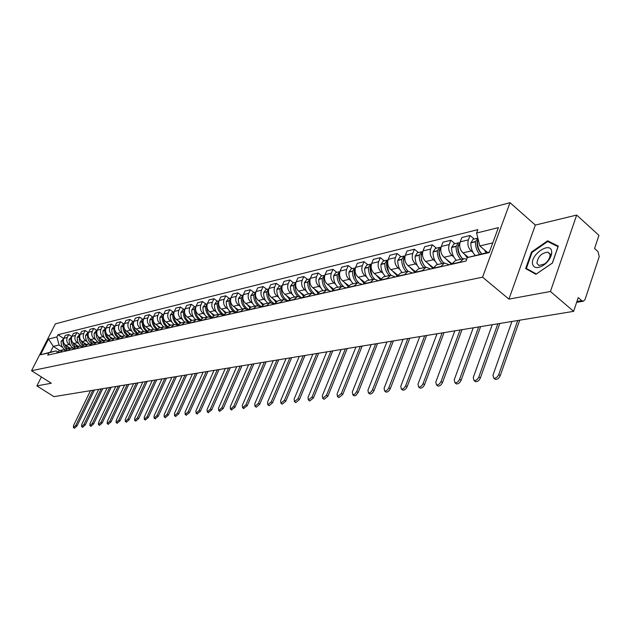 <?xml version="1.0" encoding="UTF-8"?>
<svg xmlns="http://www.w3.org/2000/svg" width="631" height="631" viewBox="0 0 631 631"><rect width="100%" height="100%" fill="white"/><g stroke="black" fill="none" stroke-linecap="round" stroke-linejoin="round"><path stroke-width="0.95" d="M550.437 291.49L576.671 215.068L535.34 225.07L510.022 202.677L55.394 323.869L31.55 370.72L482.565 277.167L508.925 299.118L550.437 291.49L573.642 311.343L53.974 396.654L36.874 385.896L51.3 383.246L31.55 370.72M576.671 215.068L598.945 235.339L594.568 248.504L598.014 251.603L599.237 256.588L585.047 299.544L583.328 301.224L576.631 302.367M41.386 376.959L36.874 385.896M576.923 301.484L581.758 300.656L578.217 297.595L573.642 311.343M581.758 300.656L583.328 301.224M473.037 252.495L471.183 250.933C468.131 247.841 467.208 244.15 468.399 239.875L470.056 235.505L461.86 237.524L460.204 241.87C459.005 246.122 459.928 249.781 462.965 252.85L468.297 257.306M463.359 258.702L455.519 260.485L451.772 263.995L459.967 262.149L463.722 258.623L466.743 259.16M474.181 239.007L470.056 235.505M453.799 256.943L451.962 255.413C448.933 252.376 448.018 248.756 449.217 244.536L450.873 240.237L442.954 242.194L441.298 246.469C440.099 250.649 441.006 254.246 444.027 257.259L451.875 263.742M440.675 266.747L444.524 262.993L449.296 264.815M454.967 243.669L450.873 240.237M444.169 263.072L436.597 264.791L432.756 268.53M435.209 261.234L433.387 259.735C430.381 256.762 429.482 253.197 430.681 249.048L432.338 244.812L424.679 246.705L423.022 250.909C421.823 255.034 422.723 258.568 425.712 261.526L433.158 267.599M422.139 270.92L425.972 267.213L430.721 268.987M436.4 248.18L432.338 244.812M425.617 267.292L418.314 268.956L414.488 272.639M417.225 265.383L415.419 263.924C412.445 260.997 411.554 257.495 412.761 253.41L414.409 249.237L407.003 251.067L405.354 255.216C404.148 259.27 405.031 262.748 408.005 265.651L415.08 271.362M404.226 274.95L408.036 271.291L412.753 273.034M418.448 252.542L414.409 249.237M407.689 271.369L400.63 272.978L396.82 276.615M399.833 269.398L398.043 267.97C395.093 265.099 394.217 261.652 395.416 257.629L397.065 253.52L389.903 255.287L388.246 259.373C387.048 263.372 387.915 266.795 390.865 269.642L397.625 275.037M386.898 278.847L390.692 275.234L395.377 276.938M401.071 256.762L397.065 253.52M390.344 275.313L383.522 276.867L379.736 280.456M382.993 273.286L381.227 271.882C378.292 269.066 377.433 265.675 378.632 261.715L380.28 257.661L373.339 259.373L371.691 263.403C370.492 267.339 371.351 270.707 374.27 273.507L380.745 278.618M370.121 282.617L373.907 279.06L378.553 280.724M384.255 260.84L380.28 257.661M373.56 279.139L366.966 280.637L363.188 284.179M366.69 277.056L364.931 275.676C362.028 272.907 361.177 269.571 362.375 265.667L364.024 261.676L357.296 263.332L355.647 267.307C354.448 271.188 355.3 274.501 358.195 277.246L364.41 282.104M353.888 286.269L357.651 282.759L362.265 284.384M367.968 264.799L364.024 261.676M357.304 282.838L350.923 284.289L347.168 287.775M350.883 280.7L349.148 279.352C346.261 276.63 345.425 273.349 346.624 269.5L348.265 265.564L341.742 267.173L340.101 271.085C338.902 274.911 339.746 278.176 342.617 280.874L348.604 285.512M338.153 289.81L341.899 286.34L346.482 287.933M352.177 268.632L348.265 265.564M341.552 286.419L335.384 287.823L331.646 291.27M335.566 284.242L333.846 282.917C330.983 280.243 330.155 277.009 331.354 273.215L332.987 269.334L326.669 270.896L325.028 274.753C323.837 278.523 324.657 281.734 327.513 284.392L333.302 288.832M322.906 293.234L326.629 289.81L331.18 291.372M336.875 272.347L332.987 269.334M326.29 289.889L320.311 291.254L316.596 294.653M320.706 287.673L319.002 286.371C316.163 283.745 315.342 280.558 316.541 276.82L318.174 272.994L312.037 274.509L310.405 278.31C309.214 282.025 310.026 285.196 312.858 287.807L318.466 292.066M308.125 296.562L311.824 293.178L316.344 294.716M322.023 275.952L318.174 272.994M311.485 293.257L305.696 294.574L302.004 297.935M306.287 291.001L304.599 289.724C301.784 287.144 300.979 284.005 302.17 280.314L303.795 276.544L297.84 278.011L296.215 281.765C295.024 285.433 295.829 288.548 298.629 291.12L304.095 295.229M293.778 299.788L297.461 296.452L301.941 297.95M307.62 279.454L303.795 276.544M297.122 296.531L291.514 297.8L287.839 301.121M292.287 294.235L290.615 292.981C287.823 290.441 287.026 287.35 288.217 283.713L289.842 279.983L284.053 281.41L282.436 285.117C281.245 288.738 282.041 291.806 284.818 294.33L290.15 298.305M279.856 302.919L283.516 299.622L287.878 301.026M293.628 282.846L289.842 279.983M283.185 299.701L277.743 300.94L274.091 304.213M278.697 297.375L277.033 296.144C274.264 293.644 273.475 290.599 274.666 287.01L276.283 283.335L270.66 284.723L269.051 288.375C267.867 291.94 268.648 294.969 271.409 297.453L276.615 301.31M266.337 305.956L269.981 302.706L274.185 303.992M280.046 286.151L276.283 283.335M269.65 302.777L264.365 303.976L260.737 307.218M265.485 300.427L263.837 299.22C261.1 296.751 260.319 293.754 261.502 290.213L263.111 286.584L257.645 287.933L256.044 291.538C254.861 295.063 255.634 298.045 258.371 300.49L263.482 304.245M253.205 308.914L256.825 305.696L260.887 306.879M266.842 289.353L263.111 286.584M256.494 305.775L251.375 306.934L247.762 310.136M252.645 303.393L251.012 302.202C248.291 299.78 247.526 296.822 248.701 293.328L250.31 289.747L244.994 291.057L243.4 294.614C242.217 298.092 242.982 301.034 245.696 303.44L250.728 307.108M240.443 311.777L244.039 308.606L247.967 309.687M254.009 292.469L250.31 289.747M243.716 308.677L238.739 309.813L235.15 312.968M240.159 306.28L238.542 305.104C235.844 302.722 235.079 299.804 236.262 296.349L237.855 292.816L232.689 294.093L231.096 297.611C229.921 301.034 230.678 303.937 233.367 306.311L238.337 309.908M228.036 314.569L231.609 311.43L235.41 312.424M241.523 295.497L237.855 292.816M231.285 311.509L226.458 312.605L222.893 315.729M228.012 309.087L226.411 307.936C223.737 305.578 222.98 302.699 224.155 299.299L225.74 295.805L220.716 297.051L219.131 300.522C217.963 303.905 218.712 306.769 221.378 309.103L226.3 312.637M215.968 317.283L219.517 314.183L223.2 315.09M229.384 298.447L225.74 295.805M219.202 314.254L214.501 315.326L210.967 318.41M216.188 311.817L214.603 310.681C211.945 308.362 211.204 305.522 212.371 302.162L213.956 298.715L209.066 299.922L207.489 303.353C206.321 306.698 207.055 309.521 209.705 311.824L214.587 315.303M204.231 319.925L207.757 316.865L211.322 317.693M217.569 301.318L213.956 298.715M207.433 316.936L202.874 317.969L199.357 321.021M204.681 314.475L203.111 313.362C200.477 311.075 199.743 308.275 200.903 304.954L202.48 301.547L197.716 302.722L196.146 306.114C194.987 309.411 195.713 312.203 198.339 314.467L203.182 317.898M192.802 322.496L196.304 319.467L199.759 320.225M206.061 304.11L202.48 301.547M195.989 319.538L191.556 320.548L188.054 323.561M193.472 317.062L191.919 315.965C189.308 313.717 188.582 310.949 189.742 307.668L191.303 304.308L186.666 305.451L185.104 308.804C183.944 312.061 184.67 314.814 187.265 317.046L192.076 320.43M181.673 324.997L185.151 322.007L188.503 322.701M194.861 306.832L191.303 304.308M184.836 322.078L180.521 323.056L177.051 326.038M182.556 319.586L181.01 318.505C178.423 316.289 177.705 313.56 178.857 310.318L180.419 306.997L175.891 308.109L174.337 311.414C173.186 314.64 173.904 317.354 176.483 319.562L181.255 322.891M170.835 327.434L174.29 324.476L177.548 325.115M183.944 309.482L180.419 306.997M173.982 324.547L169.786 325.501L166.332 328.451M171.916 322.047L170.386 320.982C167.814 318.789 167.105 316.099 168.256 312.897L169.81 309.616L165.401 310.704L163.855 313.97C162.703 317.156 163.413 319.83 165.969 322.007L170.701 325.288M160.274 329.808L163.713 326.882L166.868 327.465M173.304 312.069L169.81 309.616M163.397 326.953L159.312 327.883L155.889 330.802M161.544 324.437L160.022 323.387C157.482 321.234 156.78 318.576 157.924 315.413L159.462 312.164L155.163 313.228L153.625 316.454C152.481 319.601 153.183 322.252 155.723 324.397L160.416 327.631M149.981 332.127L153.396 329.232L156.464 329.768M162.932 314.585L159.462 312.164M153.088 329.303L149.105 330.202L145.698 333.089M151.424 326.779L149.926 325.746C147.402 323.616 146.707 320.99 147.843 317.866L149.373 314.656L145.185 315.689L143.655 318.884C142.519 321.991 143.205 324.602 145.722 326.724L150.383 329.918M139.94 334.383L143.332 331.52L146.321 332.009M152.82 317.038L149.373 314.656M143.032 331.59L139.151 332.466L135.768 335.321M141.557 329.059L140.066 328.041C137.566 325.935 136.88 323.348 138.008 320.256L139.538 317.085L135.444 318.095L133.922 321.25C132.794 324.326 133.48 326.905 135.973 328.996L140.595 332.143M130.152 336.583L133.527 333.752L136.422 334.201M142.953 319.436L139.538 317.085M133.22 333.823L129.442 334.682L126.082 337.498M131.934 331.283L130.451 330.273C127.967 328.207 127.288 325.643 128.416 322.591L129.939 319.452L125.948 320.438L124.433 323.561C123.305 326.598 123.984 329.145 126.46 331.204L131.043 334.32M120.6 338.729L123.952 335.929L126.776 336.339M133.322 321.771L129.939 319.452M123.652 336L119.969 336.836L116.632 339.628M122.532 333.452L121.073 332.466C118.604 330.415 117.934 327.883 119.054 324.87L120.568 321.771L116.672 322.733L115.165 325.817C114.045 328.822 114.708 331.338 117.169 333.373L121.712 336.441M111.285 340.827L114.613 338.058L117.358 338.437M123.928 324.058L120.568 321.771M114.306 338.121L110.725 338.942L107.404 341.702M113.359 335.574L111.908 334.596C109.463 332.576 108.8 330.076 109.912 327.095L111.419 324.026L107.609 324.965L106.111 328.017C104.998 330.991 105.661 333.476 108.098 335.487L112.61 338.508M102.183 342.878L105.487 340.133L108.161 340.48M114.755 326.282L111.419 324.026M105.196 340.196L101.694 340.992L98.404 343.729M104.399 337.64L102.963 336.678C100.534 334.69 99.879 332.214 100.984 329.264L102.482 326.235L98.759 327.15L97.277 330.171C96.164 333.105 96.819 335.566 99.241 337.546L103.713 340.535M93.301 344.873L96.582 342.16L99.185 342.475M105.787 328.459L102.482 326.235M96.291 342.223L92.875 342.996L89.602 345.701M95.644 339.667L94.216 338.713C91.811 336.749 91.164 334.304 92.268 331.385L93.751 328.388L90.123 329.279L88.64 332.269C87.535 335.171 88.182 337.601 90.58 339.565L95.021 342.515M84.625 346.821L87.883 344.132L90.422 344.423M97.032 330.589L93.751 328.388M87.591 344.203L84.262 344.96L81.013 347.634M87.094 341.639L85.674 340.701C83.292 338.76 82.645 336.347 83.749 333.46L85.224 330.494L81.675 331.37L80.2 334.32C79.104 337.199 79.743 339.596 82.125 341.529L86.534 344.447M76.146 348.73L79.388 346.072L81.856 346.332M89.428 344.132C86.66 341.955 85.39 339.036 85.619 335.369L87.583 332.884L88.458 332.671L85.224 330.494M79.096 346.135L75.846 346.876L72.62 349.527M78.733 343.572L77.329 342.649C74.963 340.732 74.324 338.342 75.42 335.487L76.887 332.553L73.417 333.405L71.95 336.331C70.861 339.17 71.492 341.545 73.851 343.453L78.228 346.332M67.864 350.591L71.082 347.957L73.488 348.202M80.05 334.651L76.887 332.553M70.79 348.028L67.62 348.746L64.409 351.372M70.562 345.465L69.165 344.55C66.815 342.649 66.184 340.29 67.272 337.467L68.732 334.564L65.34 335.4L63.881 338.295C62.8 341.103 63.423 343.453 65.766 345.338L70.112 348.178M59.764 352.413L62.958 349.811L65.308 350.031M71.824 336.599L68.732 334.564M62.674 349.874L59.574 350.576L56.388 353.171M492.772 242.888L479.812 245.94L487.503 252.455M479.812 245.94L476.579 233.036L498.403 227.633L489.183 252.605L467.334 257.582L489.396 252.021M59.716 350.544L53.304 346.38L50.354 352.208L56.104 350.899L48.839 352.887L47.704 355.127L466.033 261.053L467.334 257.582M48.839 352.887L40.526 354.78L48.54 339.013L56.9 336.946L59.069 345.023L53.304 346.38L48.54 339.013M476.579 233.036L477.856 229.645L58.028 334.73L56.9 336.946M510.022 202.677L482.565 277.167M535.34 225.07L508.925 299.118M525.631 268.585L535.924 274.296L552.433 263.04L558.285 246.114L547.661 240.797L531.515 252.006L525.631 268.585M62.572 347.31L59.069 345.023M56.104 350.899L57.389 351.735M63.778 338.508L58.028 334.73M50.354 352.208L40.526 354.78M532.028 252.455L531.515 252.006M549.483 242.399L547.661 240.797M511.915 321.479L492.945 375.232L493.797 378.229C495.848 378.387 497.504 377.157 498.758 374.53L500.241 375.697C498.987 378.324 497.331 379.554 495.288 379.397L494.444 378.734M481.627 253.796C478.732 250.318 477.344 246.145 477.454 241.294L478.053 238.936M484.182 249.639L486.28 252.739M477.848 238.124L475.435 241.776C475.317 246.626 476.705 250.783 479.599 254.261M477.533 238.195L473.116 239.267L470.844 242.88C470.726 247.746 472.13 251.911 475.056 255.374M477.083 243.85L477.557 244.252M481.264 253.37C478.401 250.475 477.004 246.776 477.075 242.272L477.486 240.845M517.712 320.524L498.758 374.53M500.241 375.697L519.684 320.201M551.62 251.059C549.94 241.216 530.214 254.924 532.58 264.168C534.039 268.356 537.73 268.696 543.654 265.17C548.268 261.723 550.958 257.756 551.715 253.244L551.62 251.059M549.956 254.332L547.953 252.155C541.548 252.857 537.864 256.565 536.918 263.293L538.921 265.517L544.514 263.971C547.661 261.62 549.498 258.907 550.011 255.831L549.956 254.332M536.334 273.964L526.364 268.443L532.059 252.376L547.708 241.507L558.001 246.674L552.33 263.064L536.334 273.964M528.186 270.005L526.364 268.443M492.243 324.705L473.242 377.59L474.039 380.556C476.011 380.698 477.62 379.491 478.858 376.92L480.325 378.064C479.095 380.635 477.486 381.842 475.514 381.692L474.725 381.085M462.72 258.852C459.486 255.413 457.925 251.114 458.027 245.956L460.007 242.454M464.566 254.183L467.24 257.842M459.289 242.864L458.343 242.848L456.071 246.429C455.968 251.572 457.53 255.863 460.764 259.294M458.169 242.896L453.91 243.929L451.638 247.494C451.528 252.621 453.09 256.888 456.316 260.303M457.704 248.314L458.098 248.638M461.545 257.519C458.895 254.679 457.617 251.138 457.704 246.902L458.051 245.593M497.851 323.79L478.858 376.92M480.325 378.064L499.815 323.466M473.226 327.828L454.21 379.878L454.951 382.796C456.852 382.938 458.414 381.747 459.628 379.223L461.095 380.351C459.873 382.867 458.311 384.058 456.418 383.916L455.677 383.348M443.893 263.135C440.683 259.759 439.137 255.539 439.255 250.468L441.093 247.068M445.612 258.576L451.449 264.326M440.541 247.399L439.633 247.399L437.37 250.917C437.251 255.981 438.79 260.201 442 263.561M439.46 247.439L435.343 248.44L433.079 251.95C432.961 256.991 434.499 261.187 437.701 264.539M442.481 261.502C440.052 258.726 438.884 255.35 438.987 251.383L439.271 250.191M478.645 326.937L459.628 379.223M461.095 380.351L480.601 326.621M454.825 330.849L435.8 382.086L436.494 384.965C438.324 385.091 439.846 383.924 441.045 381.455L442.497 382.56C441.298 385.028 439.783 386.196 437.946 386.069L437.251 385.541M425.688 267.268C422.51 263.963 420.98 259.814 421.106 254.821L422.809 251.532M427.29 262.811L432.827 268.349M422.415 251.785L421.54 251.793L419.284 255.263C419.15 260.24 420.68 264.389 423.858 267.694M421.366 251.832L417.391 252.794L415.135 256.257C415.009 261.218 416.531 265.343 419.702 268.632M424.04 265.328L421.366 260.169L421.122 254.648M460.07 329.989L441.045 381.455M442.497 382.56L462.018 329.666M437.023 333.775L417.998 384.216L418.645 387.063C420.412 387.182 421.887 386.03 423.078 383.609L424.521 384.697C423.33 387.118 421.855 388.27 420.088 388.144L419.434 387.655M408.091 271.283C404.928 268.033 403.414 263.947 403.556 259.033L405.126 255.863M409.574 266.913L414.677 272.166M404.881 256.028L404.037 256.036L401.781 259.459C401.647 264.365 403.154 268.443 406.317 271.685M403.864 256.083L400.022 257.014L397.775 260.422C397.633 265.312 399.139 269.366 402.286 272.6M406.183 268.98L403.793 264.066L403.556 258.97M442.102 332.939L423.078 383.609M424.521 384.697L444.035 332.624M419.781 336.599L400.772 386.29L401.371 389.09C403.075 389.209 404.51 388.073 405.686 385.699L407.113 386.764C405.946 389.138 404.51 390.274 402.799 390.155L402.184 389.698M391.078 275.187C387.923 271.993 386.417 267.97 386.558 263.119L388.01 260.067M392.427 270.888L397.144 275.857M387.907 260.138L387.095 260.153L384.847 263.529C384.705 268.356 386.196 272.363 389.327 275.55M386.921 260.193L383.214 261.1L380.966 264.46C380.816 269.271 382.307 273.262 385.431 276.433M388.885 272.474L386.558 263.19M424.695 335.795L405.686 385.699M407.113 386.764L426.619 335.479M403.075 339.344L384.09 388.286L384.642 391.054C386.29 391.165 387.694 390.053 388.846 387.718L390.266 388.767C389.114 391.094 387.71 392.206 386.062 392.103L385.486 391.677M374.625 278.989C371.462 275.857 369.963 271.882 370.113 267.063L371.438 264.137M375.824 274.73L380.201 279.438M371.446 264.113L370.689 264.137L368.449 267.465C368.299 272.221 369.774 276.157 372.882 279.288M370.515 264.176L366.926 265.052L364.686 268.364C364.537 273.105 366.004 277.033 369.103 280.148M372.109 275.786L370.097 267.323M407.839 338.563L388.846 387.718M390.266 388.767L409.756 338.248M386.882 342.002L367.928 390.226L368.441 392.963C370.026 393.058 371.399 391.961 372.535 389.674L373.946 390.707C372.803 392.995 371.438 394.091 369.845 393.989L369.301 393.586M358.716 282.696C355.529 279.62 354.015 275.684 354.172 270.896L355.379 268.096M359.741 278.452L363.811 282.917M355.419 267.954L354.796 267.994L352.563 271.283C352.406 275.96 353.865 279.841 356.941 282.917M354.622 268.041L351.144 268.885L348.919 272.158C348.754 276.82 350.213 280.685 353.281 283.753M355.837 278.918L354.141 271.598M391.504 341.245L372.535 389.674M373.946 390.707L393.405 340.929M371.178 344.581L352.264 392.103L352.989 394.856L354.89 394.083L356.728 391.567L358.124 392.585L355.955 395.337L354.669 395.858L353.612 395.44M343.327 286.316C340.093 283.295 338.555 279.391 338.721 274.603L339.809 271.937M344.147 282.057L347.949 286.293M339.88 271.693L337.159 274.974C336.993 279.588 338.437 283.406 341.489 286.435M339.21 271.78L335.842 272.6L333.625 275.826C333.46 280.424 334.895 284.226 337.94 287.239M340.022 281.805L338.689 276.078M375.658 343.848L356.728 391.567M358.124 392.585L377.551 343.532M355.939 347.082L337.064 393.933L337.498 396.591L341.403 393.413L342.791 394.407L338.886 397.585L338.397 397.238M328.443 289.866C325.146 286.9 323.577 283.011 323.735 278.2L324.713 275.676M329.035 285.559L332.592 289.574M324.823 275.321L322.22 278.563C322.047 283.106 323.474 286.868 326.503 289.842M324.263 275.408L321.005 276.204L318.789 279.391C318.616 283.918 320.043 287.665 323.064 290.623M324.618 284.313L323.782 280.716M360.285 346.372L341.403 393.413M342.791 394.407L362.17 346.056M341.15 349.511L322.323 395.7L322.725 398.327L326.535 395.195L327.907 396.173L324.097 399.305L323.64 398.981M314.088 293.36C310.665 290.465 309.032 286.577 309.198 281.694L310.066 279.312M314.364 288.951L317.709 292.776M310.207 278.855L307.731 282.041C307.549 286.529 308.969 290.236 311.974 293.155M309.766 278.934L306.603 279.699L304.402 282.846C304.221 287.31 305.625 290.994 308.63 293.912M345.37 348.817L326.535 395.195M327.907 396.173L347.239 348.509M326.787 351.869L308.015 397.412L308.378 400.015L312.1 396.923L313.465 397.893L309.742 400.977L309.308 400.669M302.068 297.793L301.176 297.382M300.388 296.901C296.704 294.109 294.937 290.173 295.087 285.078L295.852 282.854M300.135 292.248L303.29 295.892M296.018 282.278L293.66 285.425C293.478 289.858 294.882 293.518 297.887 296.396M295.687 282.349L292.618 283.098L290.426 286.198C290.244 290.599 291.632 294.235 294.606 297.098M330.889 351.199L312.1 396.923M313.465 397.893L332.742 350.891M312.834 354.157L294.125 399.084L294.448 401.647L298.092 398.603L299.441 399.557L295.805 402.594L295.395 402.31M287.996 300.766C283.508 298.329 281.3 294.196 281.379 288.367L282.049 286.308M286.316 295.45L289.306 298.928M282.246 285.614L279.998 288.698C279.809 293.107 281.221 296.72 284.226 299.551M282.01 285.669L279.036 286.395L276.859 289.455C276.67 293.794 278.042 297.375 280.992 300.198M316.817 353.502L298.092 398.603M299.441 399.557L318.663 353.202M299.268 356.389L280.621 400.701L280.921 403.241L284.478 400.235L285.819 401.174L282.262 404.171L281.876 403.895M274.343 303.653C270.052 301.176 267.962 297.154 268.065 291.569L268.632 289.668M272.892 298.55L275.731 301.886M268.861 288.864L266.724 291.885C266.534 296.27 267.946 299.851 270.967 302.635M268.727 288.895L265.84 289.597L263.671 292.618C263.474 296.901 264.839 300.427 267.765 303.203M303.14 355.75L284.478 400.235M285.819 401.174L304.978 355.45M286.088 358.55L267.505 402.278L267.773 404.779L271.251 401.829L272.584 402.744L269.106 405.701L268.735 405.441M261.1 306.461C256.991 303.968 255.003 300.033 255.129 294.669L255.594 292.958M259.838 301.571L262.559 304.773M255.855 292.019L253.82 294.985C253.63 299.362 255.058 302.912 258.111 305.649M255.815 292.027L253.007 292.713L250.854 295.702C250.657 299.922 252.006 303.401 254.908 306.13M289.85 357.935L271.251 401.829M272.584 402.744L291.672 357.635M273.262 360.656L254.75 403.808L254.987 406.285L258.394 403.367L259.712 404.274L256.312 407.184L255.957 406.948M248.235 309.198C244.3 306.69 242.407 302.856 242.549 297.69L242.919 296.176M247.155 304.505L249.766 307.589M242.399 308.977C239.528 306.287 238.187 302.856 238.392 298.692L240.537 295.742L243.203 295.095L241.279 297.998C241.081 302.383 242.533 305.917 245.64 308.606M276.922 360.056L258.394 403.367M259.712 404.274L278.736 359.757M260.777 362.707L242.343 405.291L242.556 407.744L245.885 404.865L247.202 405.765L243.527 408.407M235.742 311.856C231.963 309.348 230.149 305.609 230.315 300.632L230.599 299.331M234.819 307.36L237.327 310.342M230.907 298.092L229.077 300.932C228.879 305.349 230.37 308.875 233.549 311.509M230.907 298.077L228.398 298.684L226.269 301.602C226.064 305.712 227.381 309.095 230.236 311.746M264.342 362.115L245.885 404.865M247.202 405.765L266.148 361.823M248.63 364.702L230.268 406.743L230.457 409.164L233.722 406.325L235.024 407.208L231.435 409.827M223.603 314.459C219.967 311.951 218.231 308.299 218.405 303.487L218.602 302.43M222.814 310.144L225.243 313.023M218.933 301.011L217.198 303.779C217.009 308.275 218.563 311.809 221.867 314.388M218.941 300.987L216.591 301.555L214.469 304.434C214.256 308.488 215.565 311.824 218.397 314.443M252.1 364.126L233.722 406.325M235.024 407.208L253.891 363.835M236.799 366.643L218.515 408.154L218.681 410.544L221.875 407.752L223.169 408.62L219.667 411.207M211.803 316.991C208.293 314.498 206.629 310.925 206.818 306.272L206.929 305.499M211.133 312.842L213.491 315.65M207.284 303.85L205.643 306.556C205.493 311.604 207.386 315.311 211.338 317.661M207.299 303.811L205.091 304.347L202.985 307.194C202.772 311.193 204.065 314.483 206.865 317.062M240.182 366.083L221.875 407.752M223.169 408.62L241.957 365.791M225.275 368.536L207.078 409.527L207.213 411.893L210.344 409.133L211.63 409.992L208.206 412.556M200.319 319.46C196.935 316.983 195.334 313.489 195.531 308.985L195.571 308.583M199.759 315.476L202.062 318.213M195.933 306.627L194.387 309.253C194.222 314.135 196.036 317.748 199.83 320.106M195.957 306.563L193.891 307.068L191.8 309.876C191.579 313.828 192.865 317.077 195.642 319.617M228.572 367.991L210.344 409.133M211.63 409.992L230.339 367.699M214.051 370.373L195.933 410.86L196.044 413.202L199.112 410.481L200.39 411.325L197.038 413.865M189.15 321.873C185.9 319.444 184.362 316.06 184.528 311.722M188.677 318.04L190.933 320.714M184.883 309.332L183.424 311.888C183.242 316.604 184.986 320.138 188.637 322.496M184.915 309.245L182.982 309.718L180.9 312.495C180.679 316.399 181.949 319.601 184.709 322.102M217.261 369.845L199.112 410.481M200.39 411.325L219.012 369.561M203.103 372.172L185.072 412.161L185.159 414.48L188.172 411.791L189.434 412.627L186.161 415.135M178.273 324.231C175.244 321.936 173.754 318.75 173.785 314.68M177.887 320.54L180.103 323.159M174.117 311.966L172.736 314.451C172.547 319.018 174.219 322.48 177.745 324.831M174.156 311.856L172.35 312.298L170.275 315.043C170.054 318.9 171.316 322.062 174.046 324.531M206.234 371.659L188.172 411.791M189.434 412.627L207.97 371.375M192.431 373.923L174.479 413.431L174.55 415.726L177.508 413.068L178.762 413.897L175.552 416.381M167.688 326.535C164.841 324.35 163.39 321.345 163.334 317.511M167.365 322.977L169.55 325.549M163.618 314.546L162.325 316.951C162.128 321.384 163.729 324.768 167.136 327.11M163.666 314.404L161.986 314.814L159.927 317.527C159.698 321.337 160.944 324.46 163.658 326.89M195.484 373.426L177.508 413.068M178.762 413.897L197.211 373.142M182.02 375.634L164.163 414.67L164.21 416.933L167.112 414.322L168.351 415.127L165.212 417.588M157.371 328.79C154.69 326.7 153.286 323.845 153.152 320.225M157.103 325.344L159.272 327.891M153.38 317.054L152.174 319.389C151.961 323.687 153.507 327.008 156.803 329.335M153.443 316.888L151.874 317.267L149.831 319.956C149.602 323.719 150.841 326.803 153.538 329.208M185.001 375.145L167.112 414.322M168.351 415.127L186.713 374.861M171.869 377.299L154.09 415.884L154.122 418.124L156.969 415.537L158.2 416.334L155.123 418.771M147.323 330.991C144.783 328.996 143.418 326.282 143.221 322.843M147.094 327.663L149.255 330.171M143.395 319.515L142.267 321.771C142.054 325.951 143.545 329.201 146.731 331.512M143.474 319.31L142.014 319.665L139.979 322.315C139.751 326.046 140.981 329.098 143.671 331.472M174.771 376.825L156.969 415.537M158.2 416.334L176.475 376.541M161.954 378.931L144.27 417.059L144.278 419.276L147.078 416.72L148.301 417.509L145.288 419.923M137.526 333.152L134.711 329.776L133.543 325.375M137.337 329.918L139.475 332.395M133.654 321.913L132.597 324.089C132.384 328.159 133.819 331.346 136.919 333.641M133.74 321.676L132.392 321.999L130.372 324.626C130.144 328.325 131.366 331.346 134.048 333.689M164.786 378.466L147.078 416.72M148.301 417.509L166.481 378.182M152.276 380.517L134.687 418.211L134.679 420.404L137.424 417.88L138.639 418.661L135.681 421.051M127.967 335.258L125.269 332.024L124.094 327.828M127.809 332.127L129.931 334.572M124.149 324.255L123.171 326.353C122.942 330.321 124.339 333.444 127.352 335.724M124.252 323.979L123.006 324.279L120.994 326.882C120.766 330.557 121.988 333.547 124.67 335.858M155.045 380.059L137.424 417.88M138.639 418.661L156.725 379.783M142.827 382.07L125.324 419.331L125.301 421.5L127.998 419.008L129.205 419.781L126.303 422.147M118.652 337.325L116.049 334.217L114.874 330.202M118.51 334.28L120.608 336.686M114.866 326.55L113.959 328.57C113.73 332.442 115.087 335.503 118.021 337.759M114.984 326.227L113.832 326.503L111.837 329.074C111.6 332.742 112.839 335.708 115.528 337.979M145.532 381.621L127.998 419.008M129.205 419.781L147.204 381.353M133.598 383.585L116.183 420.427L116.143 422.573L118.802 420.112L119.993 420.877L117.153 423.212M109.557 339.344L107.049 336.355L105.874 332.513M109.431 336.378L111.513 338.76M105.803 328.79L104.967 330.723C104.738 334.509 106.055 337.522 108.911 339.754M105.937 328.428L104.88 328.68L102.892 331.22C102.664 334.88 103.902 337.83 106.607 340.07M136.233 383.151L118.802 420.112M119.993 420.877L137.897 382.875M124.575 385.06L107.262 421.5L107.207 423.622L109.81 421.192L110.993 421.942L108.209 424.261M100.676 341.324L97.087 334.753M100.558 338.429L102.624 340.779M96.953 330.991L96.18 332.837C95.951 336.536 97.229 339.502 100.021 341.71M97.095 330.573L96.133 330.802L94.153 333.318C93.924 336.978 95.178 339.904 97.915 342.112M127.154 384.642L109.81 421.192M110.993 421.942L128.803 384.366M115.765 386.511L98.539 422.549L98.468 424.647L101.031 422.249L102.206 422.991L99.469 425.278M92.008 343.264L88.498 336.93M91.897 340.432L93.948 342.759M88.301 333.136L87.599 334.895C87.362 338.524 88.616 341.434 91.345 343.619M118.281 386.093L101.031 422.249M102.206 422.991L119.922 385.825M107.144 387.923L90.012 423.567L89.925 425.649L92.449 423.275L93.617 424.008L90.927 426.28M83.544 345.165L80.105 339.052M83.426 342.396L85.461 344.684M79.845 335.242L79.214 336.907C78.978 340.472 80.192 343.335 82.866 345.496M80.027 334.714L79.222 334.911L77.274 337.372C77.045 341.063 78.339 343.974 81.17 346.111M109.613 387.521L92.449 423.275M93.617 424.008L111.237 387.253M98.72 389.311L81.675 424.568L81.58 426.627L84.065 424.284L85.217 425.01L82.582 427.25M75.27 347.026L71.895 341.111M75.152 344.305L77.163 346.577M71.579 337.309L71.011 338.879C70.775 342.373 71.966 345.189 74.584 347.334M71.776 336.717L69.118 339.336C68.889 343.067 70.23 345.985 73.141 348.083M101.134 388.909L84.065 424.284M85.217 425.01L102.75 388.649M90.478 390.66L73.527 425.546L73.417 427.589L75.862 425.27L77.014 425.98L74.419 428.204M67.194 348.848L63.873 343.122M67.06 346.182L69.055 348.422M63.494 339.328L62.99 340.803C62.753 344.242 63.92 347.018 66.5 349.132M63.707 338.681L61.144 341.245C60.915 345.047 62.303 347.973 65.316 350.016M92.836 390.274L75.862 425.27M77.014 425.98L94.445 390.013M65.766 345.338L69.165 344.55M73.851 343.453L77.329 342.649M82.125 341.529L85.674 340.701M90.58 339.565L94.216 338.713M99.241 337.546L102.963 336.678M108.098 335.487L111.908 334.596M117.169 333.373L121.073 332.466M126.46 331.204L130.451 330.273M135.973 328.996L140.066 328.041M145.722 326.724L149.926 325.746M155.723 324.397L160.022 323.387M165.969 322.007L170.386 320.982M176.483 319.562L181.01 318.505M187.265 317.046L191.919 315.965M198.339 314.467L203.111 313.362M209.705 311.824L214.603 310.681M221.378 309.103L226.411 307.936M233.367 306.311L238.542 305.104M245.696 303.44L251.012 302.202M258.371 300.49L263.837 299.22M271.409 297.453L277.033 296.144M284.818 294.33L290.615 292.981M298.629 291.12L304.599 289.724M312.858 287.807L319.002 286.371M327.513 284.392L333.846 282.917M342.617 280.874L349.148 279.352M358.195 277.246L364.931 275.676M374.27 273.507L381.227 271.882M390.865 269.642L398.043 267.97M408.005 265.651L415.419 263.924M425.712 261.526L433.387 259.735M444.027 257.259L451.962 255.413M462.965 252.85L471.183 250.933M64.512 351.175L67.959 350.402M72.715 349.329L76.241 348.533M81.115 347.436L84.72 346.624M89.705 345.504L93.404 344.676M98.499 343.524L102.285 342.672M107.507 341.497L111.379 340.622M116.735 339.423L120.702 338.524M126.184 337.293L130.254 336.378M135.87 335.108L140.043 334.17M145.8 332.876L150.083 331.914M155.983 330.581L160.377 329.595M166.434 328.23L170.938 327.213M177.153 325.817L181.775 324.776M188.156 323.34L192.905 322.267M199.459 320.793L204.334 319.696M211.07 318.182L216.078 317.054M222.995 315.492L228.146 314.341M235.26 312.731L240.553 311.54M247.873 309.9L253.315 308.669M260.848 306.974L266.448 305.712M274.201 303.968L279.967 302.667M287.949 300.877L293.888 299.536M302.107 297.682L308.236 296.31M316.707 294.401L323.017 292.981M331.756 291.009L338.263 289.542M347.279 287.515L353.999 286.001M363.298 283.911L370.231 282.349M379.846 280.188L387.008 278.571M396.931 276.339L404.337 274.674M414.599 272.363L422.249 270.636M432.866 268.246L440.785 266.463M56.49 352.981L59.858 352.224M71.95 336.331L75.42 335.487M80.2 334.32L83.749 333.46M88.64 332.269L92.268 331.385M97.277 330.171L100.984 329.264M106.111 328.017L109.912 327.095M115.165 325.817L119.054 324.87M124.433 323.561L128.416 322.591M133.922 321.25L138.008 320.256M143.655 318.884L147.843 317.866M153.625 316.454L157.924 315.413M163.855 313.97L168.256 312.897M174.337 311.414L178.857 310.318M185.104 308.804L189.742 307.668M196.146 306.114L200.903 304.954M207.489 303.353L212.371 302.162M219.131 300.522L224.155 299.299M231.096 297.611L236.262 296.349M243.4 294.614L248.701 293.328M256.044 291.538L261.502 290.213M269.051 288.375L274.666 287.01M282.436 285.117L288.217 283.713M296.215 281.765L302.17 280.314M310.405 278.31L316.541 276.82M325.028 274.753L331.354 273.215M340.101 271.085L346.624 269.5M355.647 267.307L362.375 265.667M371.691 263.403L378.632 261.715M388.246 259.373L395.416 257.629M405.354 255.216L412.761 253.41M423.022 250.909L430.681 249.048M441.298 246.469L449.217 244.536M460.204 241.87L468.399 239.875M63.881 338.295L67.272 337.467M477.454 241.294L478.582 241.026M477.47 241.05L478.519 240.797M470.852 242.635L475.443 241.539M470.844 242.88L475.435 241.776M458.027 245.956L459.652 245.569M458.043 245.719L459.644 245.333M451.654 247.249L456.087 246.185M451.638 247.494L456.071 246.429M439.255 250.468L440.738 250.105M439.271 250.231L440.73 249.876M433.095 251.714L437.378 250.681M433.079 251.95L437.37 250.917M421.106 254.821L422.462 254.498M421.122 254.593L422.454 254.269M415.151 256.028L419.292 255.027M415.135 256.257L419.284 255.263M403.556 259.033L404.786 258.742M403.564 258.805L404.779 258.513M397.79 260.201L401.797 259.231M397.775 260.422L401.781 259.459M386.558 263.119L387.679 262.851M386.574 262.89L387.671 262.63M380.982 264.239L384.863 263.301M380.966 264.46L384.847 263.529M370.113 267.063L371.115 266.826M370.121 266.842L371.115 266.605M364.702 268.143L368.465 267.244M364.686 268.364L368.449 267.465M354.172 270.896L355.079 270.675M354.18 270.675L355.072 270.462M348.927 271.937L352.579 271.062M348.919 272.158L352.563 271.283M338.721 274.603L339.525 274.406M338.737 274.39L339.525 274.201M333.641 275.613L337.175 274.761M333.625 275.826L337.159 274.974M323.735 278.2L324.452 278.026M323.75 277.987L324.452 277.821M318.805 279.178L322.236 278.35M318.789 279.391L322.22 278.563M309.198 281.694L309.829 281.536M309.214 281.481L309.829 281.331M304.418 282.633L307.747 281.836M304.402 282.846L307.731 282.041M295.087 285.078L295.639 284.944M295.103 284.873L295.631 284.747M290.441 285.993L293.675 285.212M290.426 286.198L293.66 285.425M281.379 288.367L281.852 288.257M281.394 288.17L281.852 288.059M276.875 289.25L280.014 288.501M276.859 289.455L279.998 288.698M268.065 291.569L268.467 291.467M263.687 292.421L266.739 291.688M263.671 292.618L266.724 291.885M250.87 295.505L253.836 294.787M250.854 295.702L253.82 294.985M238.408 298.495L241.294 297.8M238.392 298.692L241.279 297.998M226.284 301.413L229.092 300.735M226.269 301.602L229.077 300.932M214.485 304.245L217.222 303.59M214.469 304.434L217.198 303.779M203.001 307.005L205.659 306.366M202.985 307.194L205.643 306.556M191.816 309.695L194.403 309.072M191.8 309.876L194.387 309.253M180.916 312.313L183.44 311.706M180.9 312.495L183.424 311.888M170.299 314.861L172.76 314.277M170.275 315.043L172.736 314.451M159.943 317.354L162.341 316.778M159.927 317.527L162.325 316.951M149.847 319.775L152.189 319.215M149.831 319.956L152.174 319.389M139.995 322.149L142.283 321.597M139.979 322.315L142.267 321.771M130.388 324.452L132.62 323.916M130.372 324.626L132.597 324.089M121.01 326.708L123.187 326.188M120.994 326.882L123.171 326.353M111.853 328.909L113.974 328.396M111.837 329.074L113.959 328.57M102.908 331.062L104.983 330.557M102.892 331.22L104.967 330.723M94.177 333.16L96.196 332.671M94.153 333.318L96.18 332.837M85.635 335.211L87.614 334.73M85.619 335.369L87.599 334.895M77.29 337.214L79.23 336.749M77.274 337.372L79.214 336.907M69.134 339.178L71.027 338.721M69.118 339.336L71.011 338.879M61.16 341.095L63.005 340.645M61.144 341.245L62.99 340.803M493.797 378.229L495.288 379.397M551.336 255.113L550.106 254.041M549.775 253.749L547.953 252.155M550.011 255.831L551.715 253.244M544.514 263.971L543.654 265.17M474.039 380.556L475.514 381.692M454.951 382.796L456.418 383.916M436.494 384.965L437.946 386.069M418.645 387.063L420.088 388.144M401.371 389.09L402.799 390.155M384.642 391.054L386.062 392.103M368.441 392.963L369.845 393.989M352.729 394.809L354.133 395.818M337.498 396.591L338.886 397.585M322.725 398.327L324.097 399.305M308.378 400.015L309.742 400.977M294.448 401.647L295.805 402.594M280.921 403.241L282.262 404.171M267.773 404.779L269.106 405.701M254.987 406.285L256.312 407.184M242.556 407.744L243.866 408.636M230.457 409.164L231.758 410.04M218.681 410.544L219.967 411.412M207.213 411.893L208.49 412.745M196.044 413.202L197.314 414.046M185.159 414.48L186.421 415.308M174.55 415.726L175.804 416.539M164.21 416.933L165.448 417.746M154.122 418.124L155.352 418.921M144.278 419.276L145.501 420.065M134.679 420.404L135.886 421.177M125.301 421.5L126.5 422.273M116.143 422.573L117.342 423.33M107.207 423.622L108.39 424.371M98.468 424.647L99.643 425.389M89.925 425.649L91.093 426.382M81.58 426.627L82.74 427.353M73.417 427.589L74.568 428.299"/></g></svg>
